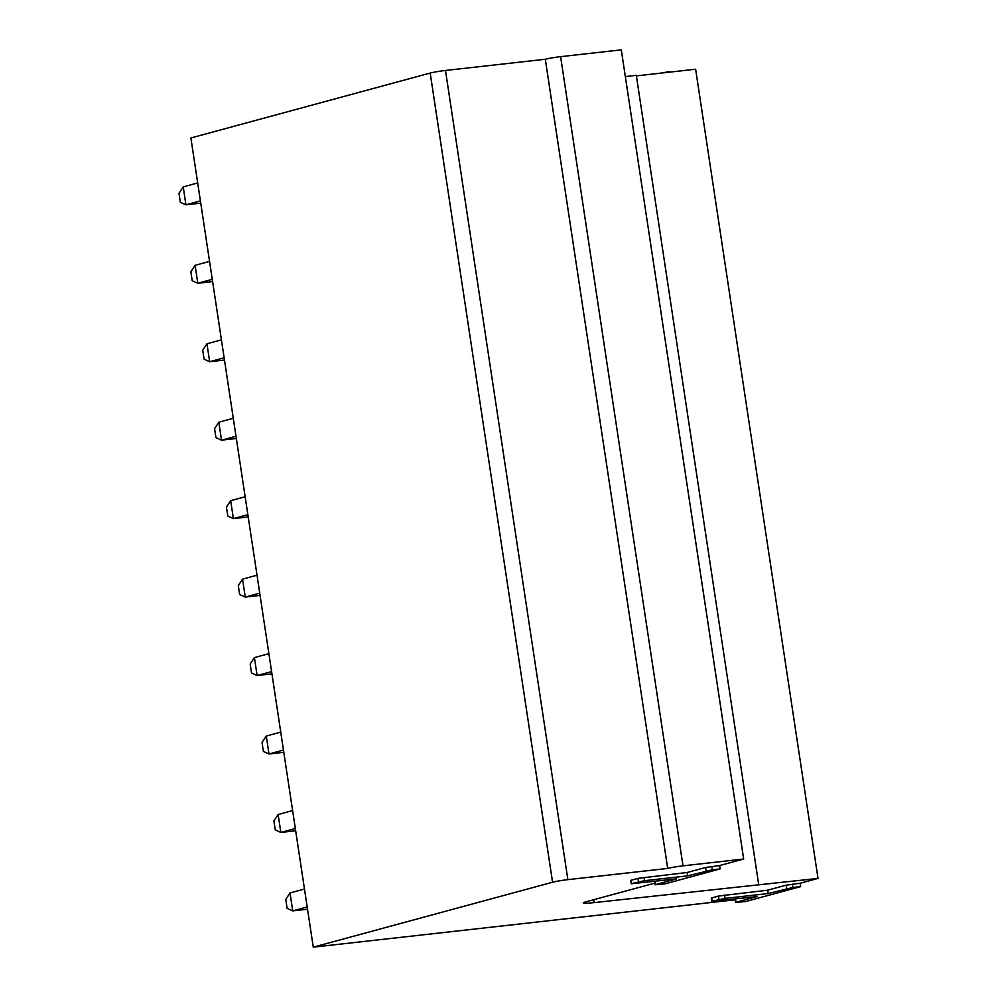 <?xml version="1.0" encoding="UTF-8"?>
<svg xmlns="http://www.w3.org/2000/svg" width="997" height="997" viewBox="0 0 997 997"><rect width="100%" height="100%" fill="white"/><g stroke="black" fill="none" stroke-linecap="round" stroke-linejoin="round"><path stroke-width="1.5" d="M677.349 71.273L669.523 72.145M661.883 73.005L669.436 71.585M735.213 899.793L313.27 947.15L190.888 137.972L430.193 73.055A11.366 0.76 -8.6 0 1 445.485 70.463L545.309 59.259A11.366 0.76 -8.6 0 1 560.613 56.655L621.293 49.85L743.662 859.028L719.622 865.558L705.677 867.465L687.157 872.5L637.968 878.369L630.777 880.401L631.288 883.766L631.35 880.164M654.855 883.13L586.199 901.749A22.719 1.508 -8.6 0 0 583.307 902.958A22.719 1.508 -8.6 0 0 594.237 902.597L818.014 878.407L800.142 883.242L786.197 885.162L767.678 890.184L718.488 896.054L711.297 898.098L711.808 901.462L711.87 897.861M719.622 865.558L720.133 868.91L665.223 883.816L655.104 884.775L655.179 881.261M654.742 881.311L655.104 884.775M735.263 898.995L735.624 902.472L735.699 898.945M313.27 947.15L552.562 882.233A11.366 0.76 -8.6 0 1 567.866 879.641L667.691 868.437A11.366 0.76 -8.6 0 1 682.995 865.845L743.662 859.028M720.133 868.91L712.307 869.795L711.796 866.43M631.288 883.766L676.627 878.843L655.677 884.538M712.307 869.795L687.656 875.852L644.598 880.687L631.861 883.516M735.624 902.472L745.744 901.512L800.653 886.607L792.827 887.492L792.316 884.127M711.808 901.462L757.147 896.54L736.197 902.223M792.827 887.492L768.176 893.549L725.118 898.384L712.381 901.213M687.656 875.852L687.157 872.5M800.653 886.607L800.142 883.242M636.385 75.872L695.632 69.217L818.014 878.407M625.331 76.557L636.31 75.348L758.692 884.538M545.309 59.259L667.691 868.437M180.345 202.279L178.986 193.318L183.224 186.875L185.928 204.809L180.345 202.279M200.746 203.151L185.928 204.809L200.409 200.883M197.693 182.95L183.224 186.875M192.209 280.73L190.851 271.77L195.088 265.327L197.792 283.26L192.209 280.73M212.61 281.603L197.792 283.26L212.274 279.334M209.557 261.401L195.088 265.327M204.073 359.182L202.715 350.221L206.952 343.778L209.657 361.712L204.073 359.182M224.475 360.054L209.657 361.712L224.138 357.786M221.421 339.852L206.952 343.778M215.938 437.633L214.579 428.673L218.817 422.23L221.521 440.163L215.938 437.633M236.339 438.506L221.521 440.163L236.002 436.237M233.286 418.304L218.817 422.23M227.802 516.085L226.444 507.124L230.681 500.693L233.385 518.614L227.802 516.085M248.203 516.957L233.385 518.614L247.867 514.689M245.15 496.755L230.681 500.693M239.666 594.548L238.308 585.575L242.545 579.145L245.25 597.066L239.666 594.548M260.067 595.408L245.25 597.066L259.731 593.14M257.014 575.207L242.545 579.145M251.531 673L250.172 664.027L254.409 657.596L257.114 675.53L251.531 673M271.944 673.86L257.114 675.53L271.595 671.592M268.878 653.671L254.409 657.596M263.395 751.451L262.037 742.478L266.274 736.048L268.978 753.981L263.395 751.451M283.809 752.311L268.978 753.981L283.46 750.043M280.743 732.122L266.274 736.048M275.259 829.903L273.901 820.93L278.138 814.499L280.842 832.433L275.259 829.903M295.673 830.763L280.842 832.433L295.324 828.507M292.62 810.573L278.138 814.499M287.124 908.354L285.778 899.381L290.002 892.951L292.707 910.884L287.124 908.354M307.537 909.214L292.707 910.884L307.188 906.958M304.484 889.025L290.002 892.951M768.176 893.549L767.678 890.184M638.479 881.722L637.968 878.369M644.598 880.687L644.087 877.323M706.188 870.83L705.677 867.465M593.801 899.693L594.237 902.597M560.613 56.655L682.995 865.845M445.485 70.463L567.866 879.641M430.193 73.055L552.562 882.233M718.999 899.419L718.488 896.054M725.118 898.384L724.607 895.019M786.708 888.526L786.197 885.162"/></g></svg>
